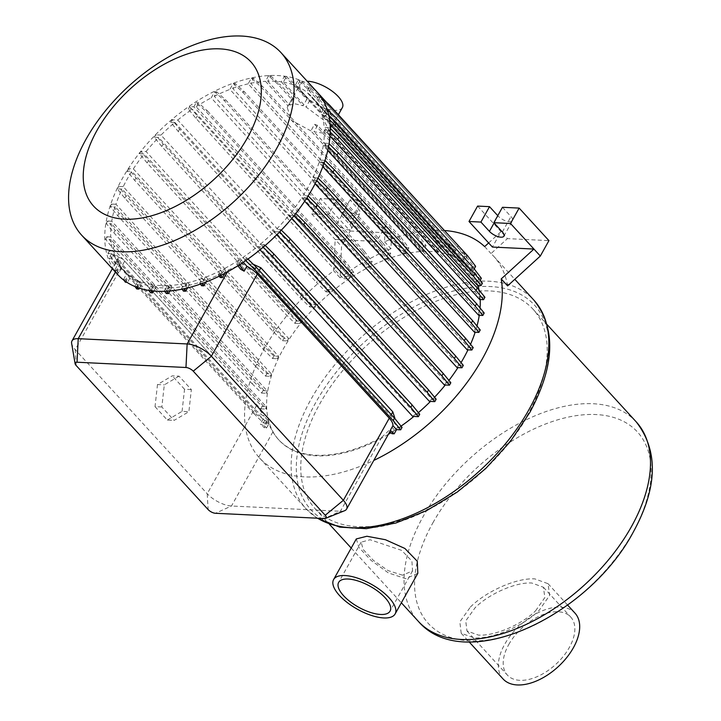 <?xml version="1.0" encoding="UTF-8"?>
<svg xmlns="http://www.w3.org/2000/svg" width="721" height="721" viewBox="0 0 721 721"><rect width="100%" height="100%" fill="white"/><g stroke="black" fill="none" stroke-linecap="round" stroke-linejoin="round"><path stroke-width="0.54" stroke-dasharray="3.6 2.7" d="M444.469 230.522A154.456 89.251 -42.5 0 0 384.554 241.751L385.302 226.052L376.686 241.454L335.166 239.453L333.679 270.817A154.456 89.251 -42.5 0 0 264.508 348.36A154.456 89.251 -42.5 0 0 259.524 457.952A154.456 89.251 -42.5 0 0 373.793 460.431M268.221 420.676A128.041 73.993 -42.5 0 0 269.077 423.443L266.86 421.028L264.192 425.787L260.335 424.128L264.436 427.823L267.067 423.11L263.237 418.928A19.305 7.832 29.2 0 1 253.269 411.33L121.29 267.248A19.305 7.832 29.2 0 1 117.631 259.966L111.683 253.459L107.961 253.278L115.549 262.57L116.901 260.155L255.198 411.132L264.697 420.505L268.221 420.676L264.201 416.296A19.305 7.832 29.2 0 1 254.621 408.915L122.642 264.832A19.305 7.832 29.2 0 1 118.974 257.739L112.837 251.034A128.041 73.993 137.5 0 1 110.854 239.444L105.473 239.183L113.062 248.475L251.35 399.452L252.701 397.028L262.21 406.41L266.112 406.599L110.719 236.957A128.041 73.993 137.5 0 1 111.394 223.672L106.203 223.42L113.801 232.712L252.089 383.689L253.441 381.265L262.949 390.647L267.14 390.854L111.755 221.203A128.041 73.993 137.5 0 1 115.171 206.711L110.151 206.467L117.739 215.759L256.036 366.737L257.388 364.312L266.887 373.694L271.339 373.911L115.955 204.268A128.041 73.993 137.5 0 1 122.047 189.073L117.181 188.839L124.769 198.131L263.066 349.108L264.418 346.684L273.917 356.066L278.603 356.291L123.21 186.649A128.041 73.993 137.5 0 1 127.211 179.033A128.041 73.993 137.5 0 1 131.799 171.301L127.085 171.075L134.674 180.358L272.962 331.336L282.47 340.718L283.822 338.302L288.733 338.537L133.34 168.894L128.437 168.651L136.026 177.943L274.313 328.92L283.822 338.302M461.043 362.609A128.041 73.993 137.5 0 1 457.934 367.602M448.913 380.409A128.041 73.993 137.5 0 1 445.308 384.969M434.547 397.235A128.041 73.993 137.5 0 1 430.473 401.417M418.405 412.628A128.041 73.993 137.5 0 1 413.854 416.45M401.02 426.147A128.041 73.993 137.5 0 1 390.953 432.753M388.394 434.303A128.041 73.993 137.5 0 1 279 440.116A128.041 73.993 137.5 0 1 283.128 349.261A128.041 73.993 137.5 0 1 467.848 267.149A128.041 73.993 137.5 0 1 477.933 285.435M315.104 183.774L311.796 180.16A128.041 73.993 137.5 0 1 307.795 187.766A128.041 73.993 137.5 0 1 303.208 195.508L308.119 195.923M457.051 367.566A128.041 73.993 -42.5 0 0 458.592 365.15L303.208 195.508M304.686 201.213L301.666 197.915A128.041 73.993 137.5 0 1 290.878 212.893L295.79 213.452M444.343 384.924A128.041 73.993 -42.5 0 0 446.263 382.536L290.878 212.893M291.807 218.4L288.95 215.282A128.041 73.993 137.5 0 1 276.368 229.35L280.775 229.566L281.343 230.134M429.41 401.372A128.041 73.993 -42.5 0 0 431.762 399.001L276.368 229.35M276.801 234.758L274.025 231.72A128.041 73.993 137.5 0 1 260.137 244.401L264.346 244.599L265.22 245.464M412.673 416.387A128.041 73.993 -42.5 0 0 415.521 414.043L260.137 244.401M260.074 249.79L257.289 246.744A128.041 73.993 137.5 0 1 242.698 257.577L246.663 257.767L247.943 259.028M253.242 264.256L248.637 264.057L242.698 257.577M392.044 433.736L394.27 429.752A128.041 73.993 -42.5 0 0 398.091 427.22L394.279 423.056L395.108 418.919M394.27 429.752L392.188 427.472L389.827 431.735M266.86 421.028L272.889 431.906A128.041 73.993 -42.5 0 0 278.468 439.531A128.041 73.993 -42.5 0 0 381.806 437.169L392.188 427.472M118.974 257.739C120.101 257.307 122.011 258.451 124.688 261.173L256.667 405.256L264.201 416.296M266.112 406.599A128.041 73.993 -42.5 0 0 266.247 409.086L110.854 239.444M267.14 390.854A128.041 73.993 -42.5 0 0 266.779 393.315L111.394 223.672M271.339 373.911A128.041 73.993 -42.5 0 0 270.555 376.362L115.171 206.711M278.603 356.291A128.041 73.993 -42.5 0 0 277.432 358.725L122.047 189.073M277.702 84.051L279.838 84.15L293.123 98.651A24.135 9.788 -150.8 0 0 291.852 99.489L277.702 84.051L268.545 75.795L270.69 75.903L267.725 81.194A128.041 73.993 137.5 0 1 281.289 81.861L284.272 76.525L286.408 76.624L283.308 82.176L306.065 107.032L323.765 120.128L329.317 130.925L328.659 131.7L332.372 125.057A24.135 9.788 29.2 0 1 331.11 125.923L327.523 132.34L321.963 132.943L314.005 131.727L317.573 125.346L418.126 235.127L426.075 245.546L423.119 250.845L314.005 131.727M342.367 107.582A24.135 9.788 29.2 0 1 334.598 110.331A24.135 9.788 29.2 0 1 309.733 99.904A24.135 9.788 29.2 0 1 300.233 84.033A24.135 9.788 29.2 0 1 307.218 81.257M267.725 81.194L289.563 105.032L295.358 103.896L303.162 105.753L306.758 99.327A24.135 9.788 29.2 0 1 309.778 100.39L306.065 107.032M117.838 274.692A135.151 78.093 137.5 0 1 122.2 178.799A135.151 78.093 137.5 0 1 317.168 92.117M528.133 413.863A147.697 85.348 137.5 0 1 315.059 508.584A147.697 85.348 137.5 0 1 319.827 403.787A147.697 85.348 137.5 0 1 532.891 309.057A147.697 85.348 137.5 0 1 528.133 413.863M356.318 538.92L358.914 547.428L371.126 560.442L388.457 572.961L405.743 578.666L417.829 573.303M432.87 522.851A141.785 81.933 137.5 0 1 596.078 414.557A141.785 81.933 137.5 0 1 632.831 532.522A141.785 81.933 137.5 0 1 469.623 640.816A141.785 81.933 137.5 0 1 432.87 522.851M470.425 607.028C485.476 591.806 516.272 577.629 534.901 578.909L548.032 583.704L549.645 595.384L539.182 610.345C524.086 625.621 492.966 639.148 474.22 637.923L461.206 633.263L459.836 621.853L470.425 607.028M503.078 678.975A48.749 28.173 137.5 0 1 504.646 644.385A48.749 28.173 137.5 0 1 574.979 613.12M535.631 610.741L544.851 597.556L543.427 587.255L531.855 583.028C515.425 581.919 488.297 594.374 475.049 607.812L465.739 620.889L466.974 630.983L478.447 635.102C494.976 636.174 522.346 624.215 535.631 610.741M508.738 644.583A42.963 24.82 137.5 0 1 570.708 617.032A42.963 24.82 137.5 0 1 569.32 647.512A42.963 24.82 137.5 0 1 507.35 675.063A42.963 24.82 137.5 0 1 508.738 644.583M402.552 575.187L388.042 570.581L373.397 560.379L363.177 549.537L361.14 542.156L370.089 539.741L401.597 550.357L411.907 561.01L412.547 570.888L402.552 575.187M344.584 510.729A19.305 7.832 29.2 0 1 340.393 511.27L231.477 506.007A19.305 7.832 29.2 0 1 207.215 493.732L75.245 349.649A19.305 7.832 29.2 0 1 71.649 343.475M240.571 269.221L243.094 264.706L238.056 265.932M237.164 266.202L228.548 269.852A128.041 73.993 137.5 0 1 225.916 271.258L223.78 268.942L220.383 275.034L220.698 275.449M187.478 287.94L188.956 285.291L186.829 282.965L183.765 288.797M183.494 291.14L186.46 285.831A128.041 73.993 137.5 0 1 171.661 287.832L169.534 285.507L166.587 291.185M169.922 290.942L171.661 287.832M166.299 293.501L169.408 287.931A128.041 73.993 137.5 0 1 155.844 287.264L153.717 284.939L150.734 290.284L151.049 290.698M153.762 290.996L155.844 287.264M150.572 292.771L153.825 286.949A128.041 73.993 137.5 0 1 141.983 283.641L139.856 281.316L136.963 286.489L137.828 287.607M139.459 288.157L141.983 283.641M136.81 288.977L140.207 282.893A128.041 73.993 137.5 0 1 130.483 277.08L128.356 274.755L125.571 279.739L127.545 282.335L130.483 277.08M126.887 282.299L127.545 282.335M125.409 282.226L128.978 275.846A128.041 73.993 137.5 0 1 125.211 272.214A128.041 73.993 137.5 0 1 121.678 267.806L119.551 265.481L116.883 270.24L118.866 272.835L121.678 267.806M116.883 270.24L114.747 270.132L116.73 272.727L118.866 272.835M116.73 272.727L120.488 266.004A128.041 73.993 137.5 0 1 119.632 264.58L118.028 258.542L113.684 253.801L111.178 258.28L115.225 263.571L118.028 258.542M224.736 273.367L225.916 271.258M220.22 277.522L222.834 272.844A128.041 73.993 137.5 0 1 207.224 279.721L205.097 277.396L201.997 283.506M205.936 282.028L207.224 279.721M201.655 285.759L204.458 280.739A128.041 73.993 137.5 0 1 188.956 285.291M111.178 258.28L109.042 258.172L114.576 265.436L115.225 263.571L112.35 268.699M114.576 265.436L117.631 259.966M256.036 366.737L265.535 376.119L266.887 373.694M117.739 215.759L119.091 213.335L257.388 364.312M252.089 383.689L261.597 393.062L262.949 390.647M113.801 232.712L115.153 230.287L253.441 381.265M251.35 399.452L260.858 408.834L262.21 406.41M113.062 248.475L114.414 246.05L252.701 397.028M115.549 262.57L253.846 413.548L255.198 411.132M253.846 413.548L263.345 422.93L264.697 420.505M264.192 425.787L266.572 427.923L264.436 427.823M263.237 418.928L260.335 424.128M477.563 285.417A128.041 73.993 -42.5 0 0 476.707 282.65L321.323 113.008L323.819 108.529L332.976 116.775L471.264 267.752L479.213 278.171L481.349 278.279M471.264 267.752L473.409 267.861M332.976 116.775L335.112 116.883M474.202 268.897L472.039 272.772A128.041 73.993 -42.5 0 0 470.849 270.97L315.456 101.328L318.114 96.569L327.271 104.815L465.559 255.793L473.508 266.211L475.644 266.319M465.559 255.793L467.704 255.901M327.271 104.815L329.407 104.924M459.106 246.51L466.965 256.82L463.549 262.931L308.155 93.279L311.571 87.169L317.619 92.621M463.549 262.931A128.041 73.993 -42.5 0 0 462.044 261.696L306.65 92.054L309.435 87.07L318.592 95.325L456.88 246.294L464.829 256.712L466.965 256.82M456.88 246.294L459.016 246.402M318.592 95.325L320.728 95.424M447.615 239.651L455.564 250.07L452.31 255.883L296.926 86.241L300.179 80.428L309.327 88.674L447.615 239.651L445.479 239.552L453.428 249.962L455.564 250.07M452.31 255.883A128.041 73.993 -42.5 0 0 450.535 255.135L295.15 85.493L298.034 80.319L307.191 88.575L445.479 239.552M307.191 88.575L309.327 88.674M331.11 125.923L431.717 235.749L433.853 235.857L441.793 246.276L438.692 251.827L328.659 131.7M431.717 235.749L439.657 246.167L441.793 246.276M423.939 245.437L420.857 250.944L310.895 130.889L314.572 124.3L415.99 235.028L423.939 245.437L426.075 245.546M415.99 235.028L418.126 235.127M284.272 76.525L293.429 84.772L306.758 99.327M293.429 84.772L295.565 84.88L309.778 100.39M314.572 124.3A24.135 9.788 -150.8 0 0 317.573 125.346M332.372 125.057L433.853 235.857M400.93 237.488L408.879 247.907L406.058 252.945L250.674 83.294L253.486 78.265L262.642 86.511L400.93 237.488L398.794 237.389L406.734 247.808L408.879 247.907M406.058 252.945A128.041 73.993 -42.5 0 0 403.562 253.486L248.177 83.834L251.35 78.156L260.506 86.412L398.794 237.389M260.506 86.412L262.642 86.511M382.77 242.869L390.719 253.287L388.069 258.037L232.676 88.386L235.325 83.645L244.482 91.891L382.77 242.869L380.634 242.77L388.583 253.188L390.719 253.287M388.069 258.037A128.041 73.993 -42.5 0 0 385.302 259.055L229.909 89.404L233.189 83.537L242.346 91.792L380.634 242.77M242.346 91.792L244.482 91.891M364.204 251.106L372.153 261.525L369.684 265.932L214.299 96.29L216.76 91.873L225.916 100.129L364.204 251.106L362.068 251.007L370.017 261.417L372.153 261.525M369.684 265.932A128.041 73.993 -42.5 0 0 366.61 267.518L211.217 97.867L214.624 91.774L223.78 100.03L362.068 251.007M223.78 100.03L225.916 100.129M207.504 110.971L345.792 261.948L353.741 272.367L351.515 276.35L196.121 106.699L198.347 102.724L207.504 110.971L205.368 110.872L343.656 261.849L345.792 261.948M343.656 261.849L351.605 272.259L353.741 272.367M335.58 266.887L345.089 276.269L349.252 276.467L193.859 106.825L189.695 106.627L197.293 115.91L335.58 266.887L334.229 269.303L343.737 278.685L345.089 276.269M351.515 276.35A128.041 73.993 -42.5 0 0 347.693 278.883L192.3 109.231L188.343 109.042L195.941 118.334L334.229 269.303M195.941 118.334L197.293 115.91M317.898 280.054L327.397 289.436L333.102 289.707L177.717 120.065L172.013 119.785L179.61 129.077L317.898 280.054L316.546 282.47L326.045 291.852L327.397 289.436M316.375 304.731A128.041 73.993 -42.5 0 0 314.023 307.101L158.638 137.459L154.231 137.242L161.828 146.525L300.116 297.503L301.468 295.087L310.976 304.469L316.375 304.731L160.981 135.088A128.041 73.993 137.5 0 1 174.87 122.408L170.661 122.209L178.258 131.492L316.546 282.47M178.258 131.492L179.61 129.077M300.116 297.503L309.624 306.885L310.976 304.469M161.828 146.525L163.18 144.11L301.468 295.087M286.796 311.544L296.304 320.926L301.441 321.169L146.057 151.527L140.91 151.275L148.508 160.567L286.796 311.544L285.444 313.959L294.952 323.341L296.304 320.926M301.441 321.169A128.041 73.993 -42.5 0 0 299.512 323.567L144.128 153.915L139.559 153.699L147.156 162.982L285.444 313.959M147.156 162.982L148.508 160.567M272.962 331.336L274.313 328.92M134.674 180.358L136.026 177.943M127.085 171.075L128.437 168.651M139.559 153.699L140.91 151.275M154.231 137.242L155.583 134.827L163.18 144.11M170.661 122.209L172.013 119.785M188.343 109.042L189.695 106.627M193.859 106.825L196.211 102.616L205.368 110.872M351.605 272.259L349.252 276.467M196.211 102.616L198.347 102.724M214.624 91.774L216.76 91.873M233.189 83.537L235.325 83.645M251.35 78.156L253.486 78.265M270.69 75.903L279.838 84.15M293.123 98.651L289.563 105.032M281.289 81.861L303.162 105.753M286.408 76.624L295.565 84.88M298.034 80.319L300.179 80.428M309.435 87.07L311.571 87.169M318.114 96.569L320.259 96.668L321.71 97.984M323.819 108.529L325.964 108.628L327.334 109.871M480.168 280.397L478.717 282.993L323.323 113.341L325.964 108.628M482.43 283.173L478.717 282.993M323.323 113.341L327.046 113.521L328.776 115.234M327.046 113.521L325.694 115.946L329.596 119.794M479.672 299.494A128.041 73.993 -42.5 0 0 479.537 297.007L324.153 127.365L329.533 127.626L328.181 130.041L330.227 132.06M329.533 127.626L330.254 128.329M478.636 315.248A128.041 73.993 -42.5 0 0 478.996 312.779L323.612 143.137L328.794 143.389L327.442 145.804L328.524 146.868M474.445 332.183A128.041 73.993 -42.5 0 0 475.22 329.74L319.836 160.098L324.856 160.341L323.504 162.757L324.044 163.288M467.181 349.802A128.041 73.993 -42.5 0 0 468.344 347.378L312.959 177.726L317.826 177.961L316.708 180.62M307.921 195.733L306.65 198.23M295.448 213.11L294.123 215.561M280.775 229.566L279.487 232.054M264.346 244.599L263.183 247.213M246.663 257.767L245.311 260.182L245.717 260.587M243.238 262.273L241.147 259.984L245.311 260.182M241.147 259.984L238.795 264.192L239.3 264.85M238.795 264.192L236.65 264.084L237.912 265.734M243.094 264.706L238.876 260.101L236.65 264.084M238.876 260.101A128.041 73.993 137.5 0 1 223.78 268.942M220.383 275.034L218.238 274.926L219.202 276.188M222.834 272.844L220.707 270.519L218.238 274.926M220.707 270.519A128.041 73.993 137.5 0 1 205.097 277.396M201.817 283.272L199.672 283.164L200.375 284.083M204.458 280.739L202.331 278.414L199.672 283.164M202.331 278.414A128.041 73.993 137.5 0 1 186.829 282.965M183.657 288.652L181.521 288.544L181.989 289.166M186.46 285.831L184.333 283.506L181.521 288.544M184.333 283.506A128.041 73.993 137.5 0 1 169.534 285.507M166.452 291.014L164.604 291.275M169.408 287.931L167.281 285.606L164.316 290.905M167.281 285.606A128.041 73.993 137.5 0 1 153.717 284.939M150.734 290.284L148.733 290.356M153.825 286.949L151.698 284.624L148.598 290.175M151.698 284.624A128.041 73.993 137.5 0 1 139.856 281.316M136.963 286.489L134.917 286.489M140.207 282.893L138.081 280.568L134.827 286.381M138.081 280.568A128.041 73.993 137.5 0 1 128.356 274.755M125.571 279.739L123.435 279.631L123.832 280.154M128.978 275.846L126.842 273.529L123.435 279.631M126.842 273.529A128.041 73.993 137.5 0 1 123.084 269.888A128.041 73.993 137.5 0 1 119.551 265.481M120.488 266.004L118.352 263.679L114.747 270.132M118.352 263.679A128.041 73.993 137.5 0 1 113.684 253.801M111.683 253.459L109.042 258.172M263.345 422.93L267.067 423.11M107.961 253.278L109.313 250.863L116.901 260.155M105.473 239.183L106.825 236.767L114.414 246.05M106.203 223.42L107.555 221.005L115.153 230.287M110.151 206.467L111.503 204.052L119.091 213.335M263.066 349.108L272.565 358.49L273.917 356.066M124.769 198.131L126.121 195.715L264.418 346.684M117.181 188.839L118.532 186.424L126.121 195.715M115.955 204.268L111.503 204.052M265.535 376.119L270.555 376.362M111.755 221.203L107.555 221.005M261.597 393.062L266.779 393.315M110.719 236.957L106.825 236.767M260.858 408.834L266.247 409.086M112.837 251.034L109.313 250.863M266.572 427.923L269.077 423.443M402.048 427.409L398.091 427.22M394.279 423.056A19.305 7.832 -150.8 0 0 390.62 415.756L258.65 271.673A19.305 7.832 -150.8 0 0 248.637 264.057M257.289 246.744L262.994 247.024M419.73 414.251L415.521 414.043M274.025 231.72L279.424 231.982M436.16 399.209L431.762 399.001M288.95 215.282L294.096 215.525M450.832 382.752L446.263 382.536M301.666 197.915L306.569 198.158M463.315 365.385L458.592 365.15M311.796 180.16L316.474 180.385M473.21 347.612L468.344 347.378M322.819 166.65L319.052 162.54L323.504 162.757M480.24 329.984L475.22 329.74M327.749 150.509L323.251 145.597L327.442 145.804M484.188 313.031L478.996 312.779M330.002 136.098L324.288 129.852L328.181 130.041M484.927 297.268L479.537 297.007M330.083 124.4L322.17 115.775L325.694 115.946M479.213 278.171L476.707 282.65M472.039 272.772L316.645 103.121L320.259 96.668M473.508 266.211L470.849 270.97M464.829 256.712L462.044 261.696M453.428 249.962L450.535 255.135M439.657 246.167L436.674 251.512A128.041 73.993 137.5 0 1 438.692 251.827M327.523 132.34L436.674 251.512M420.857 250.944A128.041 73.993 137.5 0 1 423.119 250.845M310.895 130.889L291.581 120.425L287.183 107.375L291.852 99.489M268.545 75.795L265.472 81.302L288.166 106.077M406.734 247.808L403.562 253.486M388.583 253.188L385.302 259.055M370.017 261.417L366.61 267.518M343.737 278.685L347.693 278.883M326.045 291.852L330.254 292.05A128.041 73.993 137.5 0 1 333.102 289.707M174.87 122.408L330.254 292.05M160.981 135.088L155.583 134.827M309.624 306.885L314.023 307.101M294.952 323.341L299.512 323.567M288.733 338.537A128.041 73.993 -42.5 0 0 287.192 340.943L131.799 171.301M282.47 340.718L287.192 340.943M123.21 186.649L118.532 186.424M319.052 162.54A128.041 73.993 137.5 0 1 312.959 177.726M323.251 145.597A128.041 73.993 137.5 0 1 319.836 160.098M324.288 129.852A128.041 73.993 137.5 0 1 323.612 143.137M322.17 115.775A128.041 73.993 137.5 0 1 324.153 127.365M316.645 103.121A128.041 73.993 137.5 0 1 321.323 113.008M308.155 93.279A128.041 73.993 137.5 0 1 311.923 96.92A128.041 73.993 137.5 0 1 315.456 101.328M296.926 86.241A128.041 73.993 137.5 0 1 306.65 92.054M283.308 82.176A128.041 73.993 137.5 0 1 295.15 85.493M250.674 83.294A128.041 73.993 137.5 0 1 265.472 81.302M232.676 88.386A128.041 73.993 137.5 0 1 248.177 83.834M214.299 96.29A128.041 73.993 137.5 0 1 229.909 89.404M196.121 106.699A128.041 73.993 137.5 0 1 211.217 97.867M177.717 120.065A128.041 73.993 137.5 0 1 192.3 109.231M146.057 151.527A128.041 73.993 137.5 0 1 158.638 137.459M133.34 168.894A128.041 73.993 137.5 0 1 144.128 153.915M272.565 358.49L277.432 358.725M502.456 207.287L510.973 216.579A9.175 3.722 29.2 0 1 512.505 220.743A9.175 3.722 29.2 0 1 506.295 221.122A9.175 3.722 29.2 0 1 498.04 215.958L497.769 215.669M376.686 241.454L353.272 215.894L361.879 200.492L349.973 199.915L358.481 209.207A9.175 3.722 29.2 0 1 360.022 213.371A9.175 3.722 29.2 0 1 353.813 213.749A9.175 3.722 29.2 0 1 345.548 208.585L337.04 199.284L320.358 198.482L350.163 231.017L341.547 246.42L340.06 277.783L333.679 270.817M353.272 215.894L341.357 215.318L349.973 199.915M341.357 215.318L349.874 224.61A9.175 3.722 29.2 0 1 351.415 228.773A9.175 3.722 29.2 0 1 345.206 229.152A9.175 3.722 29.2 0 1 336.941 223.988L328.425 214.696L337.04 199.284M328.425 214.696L311.751 213.885L320.358 198.482M477.608 206.08L501.023 231.648L492.416 247.051M311.751 213.885L341.547 246.42M384.554 241.751L390.935 248.718L391.683 233.027L361.879 200.492M479.068 290.103A128.041 73.993 137.5 0 1 480.186 299.521M480.069 307.993A128.041 73.993 137.5 0 1 479.258 315.275M476.996 326.009A128.041 73.993 137.5 0 1 475.157 332.219M470.525 344.323A128.041 73.993 137.5 0 1 467.974 349.838M488.649 242.941L501.023 231.648L507.413 238.615L548.933 240.625M391.683 233.027L350.163 231.017M507.602 285.886A154.456 89.251 -42.5 0 0 493.705 256.279A154.456 89.251 -42.5 0 0 491.028 253.558L507.413 238.615M484.647 246.591L491.028 253.558M390.935 248.718A154.456 89.251 -42.5 0 0 340.06 277.783M179.051 376.164L164.298 384.861L161.837 406.977L174.121 420.397L188.884 411.7L191.344 389.583L179.051 376.164L172.247 375.839L157.493 384.536L164.298 384.861M157.493 384.536L155.033 406.644L161.837 406.977M155.033 406.644L167.317 420.064L174.121 420.397M167.317 420.064L182.071 411.367L188.884 411.7M182.071 411.367L184.54 389.259L191.344 389.583M184.54 389.259L172.247 375.839M317.591 518.219A154.456 89.251 137.5 0 1 306.083 508.792A154.456 89.251 137.5 0 1 311.066 399.2A154.456 89.251 137.5 0 1 533.882 300.134M529.629 412.646A151.563 87.583 137.5 0 1 355.165 528.412A151.563 87.583 137.5 0 1 315.87 402.318A151.563 87.583 137.5 0 1 490.334 286.552A151.563 87.583 137.5 0 1 529.629 412.646M636.192 421.839A147.697 85.348 -42.5 0 0 423.128 516.569A147.697 85.348 -42.5 0 0 418.369 621.367M76.165 365.511L75.245 349.649L121.29 267.248M253.269 411.33L207.215 493.732L208.144 509.594M227.376 271.943L228.548 269.852M115.441 272.069L119.632 264.58M272.889 431.906L231.477 506.007L215.417 513.271M381.806 437.169L340.393 511.27L324.333 518.543M122.642 264.832L124.688 261.173M254.621 408.915L256.667 405.256M390.62 415.756L391.251 414.629M258.65 271.673L259.281 270.546M502.357 231.982L510.973 216.579M494.11 222.978L498.04 215.958M349.874 224.61L358.481 209.207M336.941 223.988L345.548 208.585M259.524 457.952L306.083 508.792L317.303 518.201M278.468 439.531L279 440.116M329.317 130.925L338.383 114.702M315.059 508.584L329.335 524.158M351.217 548.05L401.354 602.792M461.206 633.263L469.101 641.879M543.427 587.255L570.708 617.032M361.14 542.156L338.663 582.379M412.547 570.888L390.07 611.111M466.974 630.983L507.35 675.063M548.032 583.704L567.607 605.072M532.891 309.057L547.158 324.639M123.084 269.888L125.211 272.214M287.183 107.375L300.233 84.033M503.898 236.146L512.505 220.743M351.415 228.773L360.022 213.371M311.923 96.92L467.848 267.149M493.705 256.279L514.803 279.306"/><path stroke-width="1.08" d="M373.793 460.431A154.456 89.251 -42.5 0 0 482.34 358.896A154.456 89.251 -42.5 0 0 501.212 278.91L533.937 249.06L492.416 247.051L469.001 221.491L477.608 206.08L489.523 206.657L497.769 215.669M467.974 349.838A128.041 73.993 137.5 0 1 463.72 357.995A128.041 73.993 137.5 0 1 461.043 362.609M457.934 367.602A128.041 73.993 137.5 0 1 448.913 380.409M445.308 384.969A128.041 73.993 137.5 0 1 434.547 397.235M430.473 401.417A128.041 73.993 137.5 0 1 418.405 412.628M413.854 416.45A128.041 73.993 137.5 0 1 401.02 426.147M390.953 432.753A128.041 73.993 137.5 0 1 388.394 434.303M308.119 195.923L317.429 205.115L455.717 356.093L454.365 358.508L461.963 367.8L457.051 367.566L304.686 201.213M295.79 213.452L304.956 222.492L443.244 373.469L441.892 375.884L449.48 385.176L444.343 384.924L291.807 218.4M281.343 230.134L290.275 238.948L428.562 389.926L427.22 392.341L434.808 401.633L429.41 401.372L276.801 234.758M265.22 245.464L273.854 253.981L412.142 404.959L410.79 407.374L418.378 416.666L412.673 416.387L260.074 249.79M395.108 418.919L392.81 411.835L260.84 267.752L253.242 264.256M307.218 81.257A24.135 9.788 29.2 0 1 307.993 81.284A24.135 9.788 29.2 0 1 332.868 91.711A24.135 9.788 29.2 0 1 342.367 107.582L338.383 114.702M276.621 148.508A135.151 78.093 137.5 0 1 81.653 235.181A135.151 78.093 137.5 0 1 86.015 139.288A135.151 78.093 137.5 0 1 280.974 52.615A135.151 78.093 137.5 0 1 276.621 148.508M280.974 52.615L317.168 92.117A135.151 78.093 137.5 0 1 312.806 188.01A135.151 78.093 137.5 0 1 117.838 274.692L81.653 235.181M247.528 137.657A106.726 61.673 137.5 0 1 124.679 219.175A106.726 61.673 137.5 0 1 97.011 130.384A106.726 61.673 137.5 0 1 219.86 48.866A106.726 61.673 137.5 0 1 247.528 137.657M395.126 613.932A35.239 14.294 -150.8 0 0 381.256 590.76A35.239 14.294 -150.8 0 0 344.944 575.538A35.239 14.294 -150.8 0 0 333.607 579.558A35.239 14.294 -150.8 0 0 347.477 602.729A35.239 14.294 -150.8 0 0 383.788 617.951A35.239 14.294 -150.8 0 0 395.126 613.932L417.829 573.303L417.252 561.199L404.887 548.465L385.42 539.714L366.899 536.253L356.318 538.92M567.607 605.072L574.979 613.12A48.749 28.173 137.5 0 1 573.402 647.71A48.749 28.173 137.5 0 1 503.078 678.975L469.101 641.879M348.135 579.026A29.444 11.942 -150.8 0 0 338.663 582.379A29.444 11.942 -150.8 0 0 350.253 601.747A29.444 11.942 -150.8 0 0 380.598 614.463A29.444 11.942 -150.8 0 0 390.07 611.111A29.444 11.942 -150.8 0 0 378.48 591.743A29.444 11.942 -150.8 0 0 348.135 579.026M75.092 363.663L71.649 343.475A19.305 7.832 29.2 0 1 72.001 340.889A19.305 7.832 29.2 0 1 78.219 338.681L187.136 343.953A19.305 7.832 29.2 0 1 211.388 356.228L343.367 500.311A19.305 7.832 29.2 0 1 346.603 509.071A19.305 7.832 29.2 0 1 344.584 510.729L325.586 518.381A5.786 2.343 -150.8 0 0 325.225 515.254L193.246 371.171A5.786 2.343 -150.8 0 0 185.973 367.494L77.057 362.221A5.786 2.343 -150.8 0 0 75.092 363.663A5.786 2.343 -150.8 0 0 76.165 365.511L208.144 509.594A5.786 2.343 -150.8 0 0 215.417 513.271L324.333 518.543A5.786 2.343 -150.8 0 0 325.586 518.381M237.912 265.734L240.571 269.221L244.131 271.195L246.897 266.256L243.238 262.273M238.056 265.932L237.164 266.202M392.909 425.669L390.304 430.338L394.18 433.835L396.532 429.626L392.909 425.669A19.305 7.832 -150.8 0 0 389.268 418.171L257.298 274.088A19.305 7.832 -150.8 0 0 246.897 266.256M181.989 289.166L183.494 291.14L185.63 291.239L187.478 287.94M164.604 291.275L166.299 293.501L168.435 293.6L169.922 290.942M148.733 290.356L150.572 292.771L152.717 292.879L153.762 290.996M134.917 286.489L136.81 288.977L138.946 289.076L139.459 288.157M123.832 280.154L125.409 282.226L126.887 282.299M219.202 276.188L220.22 277.522L222.356 277.63L224.736 273.367M200.375 284.083L201.655 285.759L203.791 285.858L205.936 282.028M390.304 430.338L389.809 431.717M389.827 431.735L392.044 433.736L394.18 433.835M247.943 259.028L256.171 267.149L394.459 418.126L393.107 420.541L400.696 429.833L396.532 429.626M394.459 418.126L402.048 427.409L400.696 429.833M256.171 267.149L254.819 269.564L393.107 420.541M412.142 404.959L419.73 414.251L418.378 416.666M273.854 253.981L272.502 256.397L410.79 407.374M428.562 389.926L436.16 399.209L434.808 401.633M290.275 238.948L288.923 241.364L427.22 392.341M443.244 373.469L450.832 382.752L449.48 385.176M304.956 222.492L303.604 224.907L441.892 375.884M455.717 356.093L463.315 365.385L461.963 367.8M317.429 205.115L316.077 207.531L454.365 358.508M317.943 178.078L327.334 187.343L465.622 338.32L464.27 340.745L471.858 350.027L467.181 349.802L315.104 183.774M465.622 338.32L473.21 347.612L471.858 350.027M327.334 187.343L325.982 189.767L464.27 340.745M324.991 160.468L334.364 169.714L472.652 320.692L471.3 323.116L478.888 332.399L474.445 332.183L322.819 166.65M472.652 320.692L480.24 329.984L478.888 332.399M334.364 169.714L333.012 172.139L471.3 323.116M329.091 143.677L338.302 152.762L476.59 303.739L475.238 306.164L482.836 315.447L478.636 315.248L327.749 150.509M476.59 303.739L484.188 313.031L482.836 315.447M338.302 152.762L336.95 155.186L475.238 306.164M330.254 128.329L339.041 136.999L477.329 287.976L475.977 290.401L483.575 299.684L479.672 299.494L330.002 136.098M477.329 287.976L484.927 297.268L483.575 299.684M339.041 136.999L337.689 139.423L475.977 290.401M328.776 115.234L336.554 122.903L335.202 125.328L473.49 276.305L481.078 285.588L477.563 285.417L330.083 124.4M336.554 122.903L474.842 273.881L473.49 276.305M474.842 273.881L482.43 283.173L481.078 285.588M327.334 109.871L335.112 116.883L473.409 267.861L481.349 278.279L480.168 280.397M321.71 97.984L329.407 104.924L467.704 255.901L475.644 266.319L474.202 268.897M317.619 92.621L459.106 246.51M329.596 119.794L335.202 125.328M330.227 132.06L337.689 139.423M328.524 146.868L336.95 155.186M324.044 163.288L333.012 172.139M316.708 180.62L325.982 189.767M306.65 198.23L316.077 207.531M294.123 215.561L303.604 224.907M279.487 232.054L288.923 241.364M263.183 247.213L272.502 256.397M245.717 260.587L254.819 269.564M239.3 264.85L244.131 271.195M220.698 275.449L222.356 277.63M201.997 283.506L203.791 285.858M183.765 288.797L185.63 291.239M166.587 291.185L168.435 293.6M151.049 290.698L152.717 292.879M137.828 287.607L138.946 289.076M501.212 278.91L507.602 285.886L540.326 256.036L510.522 223.501L493.849 222.69L502.357 231.982A9.175 3.722 29.2 0 1 503.898 236.146A9.175 3.722 29.2 0 1 497.688 236.524A9.175 3.722 29.2 0 1 489.424 231.36L480.916 222.068L489.523 206.657M493.849 222.69L502.456 207.287L519.138 208.09L510.522 223.501M480.916 222.068L469.001 221.491M477.933 285.435A128.041 73.993 137.5 0 1 479.068 290.103M480.186 299.521A128.041 73.993 137.5 0 1 480.069 307.993M479.258 315.275A128.041 73.993 137.5 0 1 476.996 326.009M475.157 332.219A128.041 73.993 137.5 0 1 470.525 344.323M540.326 256.036L548.933 240.625L519.138 208.09M488.649 242.941L484.647 246.591A154.456 89.251 -42.5 0 0 444.469 230.522M514.803 279.306L533.882 300.134A154.456 89.251 137.5 0 1 528.899 409.726A154.456 89.251 137.5 0 1 317.591 518.219M418.369 621.367A147.697 85.348 -42.5 0 0 631.434 526.636A147.697 85.348 -42.5 0 0 636.192 421.839C658.643 450.76 657.696 487.441 633.38 531.9C588.543 616.671 464.414 675.135 418.369 621.367L401.354 602.792M193.246 371.171L211.388 356.228L257.298 274.088M185.973 367.494L187.136 343.953L227.376 271.943M77.057 362.221L78.219 338.681L115.441 272.069M389.268 418.171L343.367 500.311L325.225 515.254M391.251 414.629L392.81 411.835M259.281 270.546L260.84 267.752M489.424 231.36L494.11 222.978M317.303 518.201L339.663 527.132L366.376 528.673L395.937 522.986L426.805 510.531L457.276 492.046L485.666 468.587L510.333 441.513L529.872 412.358C554.945 365.754 556.279 328.343 533.882 300.134M329.335 524.158L351.217 548.05M356.318 538.929L333.607 579.558M547.158 324.639L636.192 421.839M72.001 340.889L112.35 268.699M346.603 509.071L389.989 431.446"/></g></svg>
